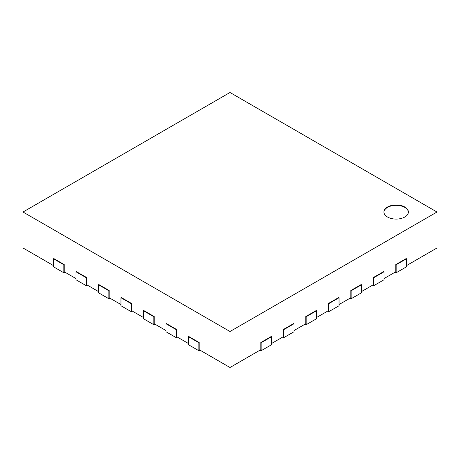 <?xml version="1.0" encoding="UTF-8"?>
<svg xmlns="http://www.w3.org/2000/svg" width="460" height="460" viewBox="0 0 460 460"><rect width="100%" height="100%" fill="white"/><g stroke="black" fill="none" stroke-linecap="round" stroke-linejoin="round"><path stroke-width="0.69" d="M350.117 298.149L351.152 298.747L361.537 292.755L361.537 284.757L361.192 284.562L350.808 290.553L350.808 297.752L339.037 304.543M350.808 290.553L351.152 290.755L361.537 284.757M351.152 298.747L351.152 290.755M260.113 350.112L261.154 350.71L271.538 344.712L271.538 336.72L271.193 336.519L260.808 342.516L260.808 349.709L230 367.5L230 331.522L437 212.014L437 247.986L406.536 265.575M53.463 265.575L23 247.986L23 212.014L230 331.522M75.963 278.564L64.193 271.768L64.193 264.575L53.808 258.577L53.463 258.779L63.848 264.776L64.193 264.575M98.463 291.554L86.693 284.757L86.693 277.564L76.308 271.567L75.963 271.768L86.348 277.765L86.693 277.564M120.963 304.543L109.192 297.752L109.192 290.553L98.808 284.562L98.463 284.757L108.847 290.755L109.192 290.553M143.462 317.532L131.692 310.741L131.692 303.542L121.308 297.551L120.963 297.747L131.347 303.744L131.692 303.542M165.962 330.527L154.192 323.731L154.192 316.537L143.807 310.54L143.462 310.741L153.847 316.733L154.192 316.537M188.462 343.516L176.692 336.72L176.692 329.527L166.307 323.529L165.962 323.731L176.347 329.728L176.692 329.527M230 367.5L199.191 349.709L199.191 342.516L188.807 336.519L188.462 336.72L198.846 342.717L199.191 342.516M282.612 337.122L283.653 337.721L294.038 331.723L294.038 323.731L293.693 323.529L283.308 329.527L283.308 336.72L271.538 343.516M305.118 324.127L306.153 324.731L316.537 318.734L316.537 310.741L316.192 310.54L305.808 316.537L305.808 323.731L294.038 330.527M327.618 311.138L328.653 311.736L339.037 305.745L339.037 297.747L338.692 297.551L328.308 303.542L328.308 310.741L316.537 317.532M372.617 285.16L373.652 285.758L384.037 279.76L384.037 271.768L383.692 271.567L373.307 277.564L373.307 284.757L361.537 291.554M395.117 272.17L396.152 272.768L406.536 266.771L406.536 258.779L406.191 258.577L395.807 264.575L395.807 271.768L384.037 278.564M437 212.014L230 92.5L23 212.014M395.807 264.575L396.152 264.776L406.536 258.779M396.152 272.768L396.152 264.776M373.307 277.564L373.652 277.765L384.037 271.768M373.652 285.758L373.652 277.765M328.308 303.542L328.653 303.744L339.037 297.747M328.653 311.736L328.653 303.744M305.808 316.537L306.153 316.733L316.537 310.741M306.153 324.731L306.153 316.733M283.308 329.527L283.653 329.728L294.038 323.731M283.653 337.721L283.653 329.728M260.808 342.516L261.154 342.717L271.538 336.72M261.154 350.71L261.154 342.717M188.462 336.72L188.462 344.712L198.846 350.71L199.887 350.112M198.846 350.71L198.846 342.717M165.962 323.731L165.962 331.723L176.347 337.721L177.387 337.122M176.347 337.721L176.347 329.728M143.462 310.741L143.462 318.734L153.847 324.731L154.882 324.127M153.847 324.731L153.847 316.733M120.963 297.747L120.963 305.745L131.347 311.736L132.382 311.138M131.347 311.736L131.347 303.744M98.463 284.757L98.463 292.755L108.847 298.747L109.882 298.149M108.847 298.747L108.847 290.755M75.963 271.768L75.963 279.76L86.348 285.758L87.383 285.16M86.348 285.758L86.348 277.765M53.463 258.779L53.463 266.771L63.848 272.768L64.883 272.17M63.848 272.768L63.848 264.776M387.498 207.017A12.236 7.067 180 0 1 400.838 205.488A12.236 7.067 180 0 1 408.394 212.014A12.236 7.067 180 0 1 396.152 219.081A12.236 7.067 180 0 1 383.916 212.014A12.236 7.067 180 0 1 387.498 207.017M408.388 212.215A12.236 7.067 0 0 0 400.677 205.85A12.236 7.067 0 0 0 387.498 207.414A12.236 7.067 0 0 0 383.922 212.215"/></g></svg>

